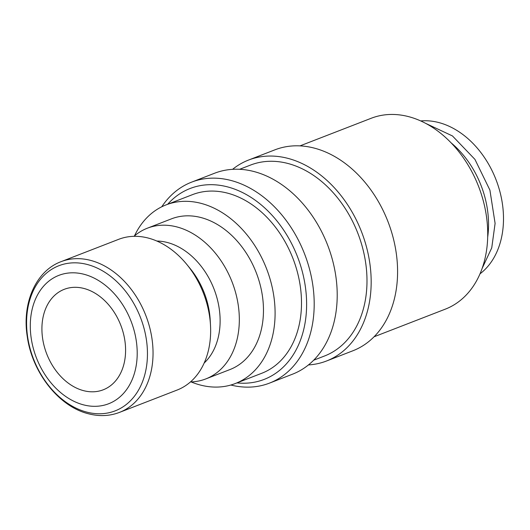 <?xml version="1.0" encoding="UTF-8"?>
<svg xmlns="http://www.w3.org/2000/svg" width="530" height="530" viewBox="0 0 530 530"><rect width="100%" height="100%" fill="white"/><g stroke="black" fill="none" stroke-linecap="round" stroke-linejoin="round"><path stroke-width="0.79" d="M230.875 385.025A107.769 79.427 -111.2 0 0 269.492 383.117A107.769 79.427 -111.2 0 0 314.197 304.452A107.769 79.427 -111.2 0 0 191.555 182.161A107.769 79.427 -111.2 0 0 161.749 206.793M236.936 382.899A102.383 75.452 -111.2 0 0 306.618 304.677A102.383 75.452 -111.2 0 0 255.5 200.426A102.383 75.452 -111.2 0 0 167.666 204.269M269.492 383.117L292.507 374.193A107.769 79.427 -111.2 0 0 337.212 295.528A107.769 79.427 -111.2 0 0 214.57 173.237L191.555 182.161M313.68 360.201L324.512 356.001A102.383 75.452 -111.2 0 0 366.992 281.264A102.383 75.452 -111.2 0 0 250.478 165.088L239.639 169.289M308.447 364.932A107.769 79.427 -111.2 0 0 326.46 361.023L352.874 350.781A107.769 79.427 -111.2 0 0 397.586 272.115A107.769 79.427 -111.2 0 0 274.938 149.824L248.524 160.067A107.769 79.427 -111.2 0 0 232.584 169.328M326.46 361.023A107.769 79.427 -111.2 0 0 371.172 282.357A107.769 79.427 -111.2 0 0 248.524 160.067M374.048 336.788L445.253 309.175A102.383 75.452 -111.2 0 0 487.726 234.445A102.383 75.452 -111.2 0 0 371.212 118.263L300.006 145.876M156.867 241.044A68.257 50.304 68.8 0 1 220.122 321.041A68.257 50.304 68.8 0 1 204.169 363.024M133.991 236.32A80.832 59.572 68.8 0 1 147.34 228.205A80.832 59.572 68.8 0 1 239.328 319.921A80.832 59.572 68.8 0 1 205.792 378.923A80.832 59.572 68.8 0 1 190.462 381.931M186.911 264.563L190.283 268.697A68.257 50.304 68.8 0 1 210.205 320.067L210.503 325.394A80.832 59.572 68.8 0 1 210.648 331.045A80.832 59.572 68.8 0 1 177.119 390.047L119.508 412.386A80.832 59.572 68.8 0 0 153.044 353.384A80.832 59.572 68.8 0 0 90.55 260.376A80.832 59.572 68.8 0 0 61.056 261.668L118.667 239.328A80.832 59.572 68.8 0 1 186.911 264.563A80.832 59.572 68.8 0 1 210.503 325.394M30.289 325.625A68.854 50.747 68.8 0 1 83.978 274.268A68.854 50.747 68.8 0 1 137.21 353.497A68.854 50.747 68.8 0 1 83.521 404.854A68.854 50.747 68.8 0 1 30.289 325.625M147.34 228.205L171.488 218.837A80.832 59.572 68.8 0 1 263.47 310.56A80.832 59.572 68.8 0 1 229.94 369.562L205.792 378.923M487.686 237.115A83.819 61.778 -111.2 0 0 488.547 224.78A83.819 61.778 -111.2 0 0 451.143 142.875M166.076 204.885L192.489 194.643A95.797 70.603 68.8 0 1 301.504 303.345A95.797 70.603 68.8 0 1 261.76 373.272L235.353 383.515A95.797 70.603 -111.2 0 0 275.096 313.588A95.797 70.603 -111.2 0 0 166.076 204.885A95.797 70.603 -111.2 0 0 134.481 235.896M41.91 328.653A53.888 39.71 68.8 0 1 64.263 289.32A53.888 39.71 68.8 0 1 125.59 350.469A53.888 39.71 68.8 0 1 103.231 389.802A53.888 39.71 68.8 0 1 41.91 328.653M420.701 120.933A83.819 61.778 68.8 0 1 503.5 218.983A83.819 61.778 68.8 0 1 480.001 273.838M191.105 381.911A95.797 70.603 -111.2 0 0 235.353 383.515M86.761 412.108A77.837 57.366 68.8 0 1 26.579 322.538A77.837 57.366 68.8 0 1 87.271 264.483A77.837 57.366 68.8 0 1 147.453 354.047A77.837 57.366 68.8 0 1 86.761 412.108M482.095 268.518L491.741 247.874L495.1 223.388L489.912 190.111L474.94 159.391L452.468 135.952L425.835 123.45M119.508 412.386C109.703 416.116 99.375 416.58 88.523 413.791C58.863 406.636 32.164 372.524 27.268 336.557C21.849 303.14 35.848 270.949 61.056 261.668"/></g></svg>
